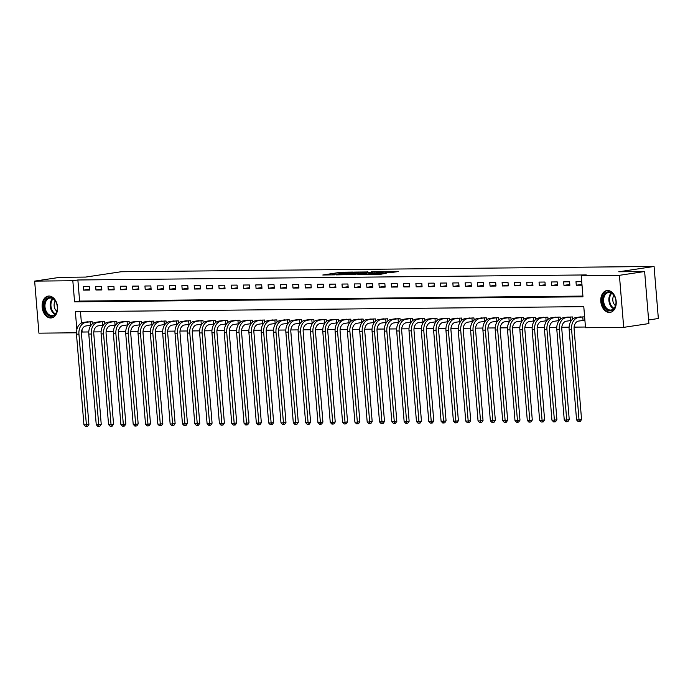 <?xml version="1.0" encoding="UTF-8"?>
<svg xmlns="http://www.w3.org/2000/svg" width="693" height="693" viewBox="0 0 693 693"><rect width="100%" height="100%" fill="white"/><g stroke="black" fill="none" stroke-linecap="round" stroke-linejoin="round"><path stroke-width="1.04" d="M353.257 272.063L341.043 272.219L322.799 275.008L334.84 274.826L332.268 274.636L333.602 274.298L344.049 273.44L341.476 273.25L344.291 272.687L353.257 272.063M609.398 312.439A11.036 7.649 81.4 0 1 600.866 302.079A11.036 7.649 81.4 0 1 606.86 290.558A11.036 7.649 81.4 0 1 607.596 290.497A11.036 7.649 81.4 0 1 616.129 300.857A11.036 7.649 81.4 0 1 610.143 312.378A11.036 7.649 81.4 0 1 609.398 312.439M50.745 317.983A11.036 7.649 81.4 0 1 42.212 307.614A11.036 7.649 81.4 0 1 48.207 296.102A11.036 7.649 81.4 0 1 48.943 296.041A11.036 7.649 81.4 0 1 57.476 306.401A11.036 7.649 81.4 0 1 51.49 317.922A11.036 7.649 81.4 0 1 50.745 317.983M390.999 272.566L398.371 271.552L384.606 271.786L366.372 274.575L380.136 274.341L386.2 273.293L370.071 274.281L382.917 272.236L389.206 271.907L385.724 272.583L390.999 272.566M76.429 332.787L38.929 333.16L34.65 281.115L59.867 277.33L85.733 277.07L121.032 271.76L654.071 266.467L618.771 271.777L644.629 271.526L619.412 275.32L623.691 327.356L585.516 327.737L583.783 306.644L75.372 311.685L76.836 329.513M34.65 281.115L72.826 280.743L74.567 301.836L582.969 296.795L581.236 275.693L619.412 275.32M581.236 275.693L586.278 274.939L77.876 279.981L72.826 280.743M367.879 271.959L354.53 272.089L336.296 274.87L350.06 274.636L367.905 271.812M371.526 271.777L383.333 271.699L365.098 274.489L357.865 274.662L365.921 273.363L362.292 273.363L351.16 274.74L371.552 272.028M77.876 279.981L79.608 301.083L582.917 296.084M83.636 290.133L89.553 290.072L89.258 286.555L83.351 286.616L83.636 290.133L89.484 289.25M95.955 290.012L101.862 289.951L101.576 286.434L95.669 286.495L95.955 290.012L101.802 289.128M108.273 289.882L114.18 289.83L113.895 286.313L107.978 286.374L108.273 289.882L114.111 289.007M120.582 289.761L126.498 289.709L126.213 286.192L120.296 286.244L120.582 289.761L126.429 288.886M132.9 289.639L138.817 289.579L138.522 286.07L132.614 286.122L132.9 289.639L138.747 288.764M145.218 289.518L151.126 289.457L150.84 285.94L144.932 286.001L145.218 289.518L151.065 288.643M157.536 289.397L163.444 289.336L163.158 285.819L157.242 285.88L157.536 289.397L163.375 288.522M169.854 289.276L175.762 289.215L175.476 285.698L169.56 285.759L169.854 289.276L175.693 288.392M182.164 289.154L188.08 289.094L187.786 285.577L181.878 285.637L182.164 289.154L188.011 288.271M194.482 289.033L200.398 288.972L200.104 285.455L194.196 285.516L194.482 289.033L200.329 288.149M206.8 288.912L212.708 288.851L212.422 285.334L206.505 285.395L206.8 288.912L212.638 288.028M219.118 288.782L225.026 288.73L224.74 285.213L218.823 285.273L219.118 288.782L224.956 287.907M231.427 288.66L237.344 288.609L237.049 285.092L231.141 285.144L231.427 288.66L237.275 287.786M243.745 288.539L249.662 288.487L249.367 284.97L243.46 285.022L243.745 288.539L249.593 287.664M256.064 288.418L261.971 288.357L261.685 284.84L255.778 284.901L256.064 288.418L261.911 287.543M268.382 288.297L274.289 288.236L274.004 284.719L268.087 284.78L268.382 288.297L274.22 287.422M280.691 288.175L286.607 288.115L286.313 284.598L280.405 284.658L280.691 288.175L286.538 287.292M293.009 288.054L298.926 287.993L298.631 284.476L292.723 284.537L293.009 288.054L298.856 287.171M305.327 287.933L311.235 287.872L310.949 284.355L305.041 284.416L305.327 287.933L311.174 287.049M317.645 287.812L323.553 287.751L323.267 284.234L317.351 284.295L317.645 287.812L323.484 286.928M329.955 287.69L335.871 287.63L335.585 284.113L329.669 284.173L329.955 287.69L335.802 286.807M342.273 287.56L348.189 287.508L347.895 283.991L341.987 284.052L342.273 287.56L348.12 286.685M354.591 287.439L360.499 287.387L360.213 283.87L354.305 283.922L354.591 287.439L360.438 286.564M366.909 287.318L372.817 287.257L372.531 283.749L366.614 283.801L366.909 287.318L372.747 286.443M379.227 287.197L385.135 287.136L384.849 283.619L378.932 283.68L379.227 287.197L385.065 286.322M391.536 287.075L397.453 287.015L397.158 283.498L391.25 283.558L391.536 287.075L397.384 286.2M403.854 286.954L409.771 286.893L409.476 283.376L403.569 283.437L403.854 286.954L409.702 286.07M416.172 286.833L422.08 286.772L421.794 283.255L415.878 283.316L416.172 286.833L422.02 285.949M428.491 286.711L434.398 286.651L434.113 283.134L428.196 283.194L428.491 286.711L434.329 285.828M440.8 286.59L446.716 286.53L446.422 283.013L440.514 283.073L440.8 286.59L446.647 285.707M453.118 286.46L459.035 286.408L458.74 282.891L452.832 282.952L453.118 286.46L458.965 285.585M465.436 286.339L471.344 286.287L471.058 282.77L465.15 282.822L465.436 286.339L471.283 285.464M477.754 286.218L483.662 286.166L483.376 282.649L477.46 282.701L477.754 286.218L483.593 285.343M490.064 286.096L495.98 286.036L495.694 282.519L489.778 282.579L490.064 286.096L495.911 285.221M502.382 285.975L508.298 285.914L508.004 282.397L502.096 282.458L502.382 285.975L508.229 285.1M514.7 285.854L520.608 285.793L520.322 282.276L514.414 282.337L514.7 285.854L520.547 284.97M527.018 285.733L532.926 285.672L532.64 282.155L526.723 282.216L527.018 285.733L532.856 284.849M539.336 285.611L545.244 285.551L544.958 282.034L539.041 282.094L539.336 285.611L545.174 284.728M551.645 285.49L557.562 285.429L557.267 281.912L551.359 281.973L551.645 285.49L557.493 284.606M563.963 285.369L569.871 285.308L569.585 281.791L563.678 281.852L563.963 285.369L569.811 284.485M581.73 281.67L575.987 281.73L576.281 285.239L582.016 285.187M81.965 329.79L82.155 332.025L88.765 331.956M93.789 331.912L101.083 331.834M106.107 331.782L113.401 331.713M118.416 331.661L125.719 331.592M130.734 331.54L138.028 331.471M143.053 331.419L150.346 331.349M155.371 331.297L162.664 331.228M167.68 331.176L174.982 331.107M179.998 331.055L187.301 330.985M192.316 330.933L199.61 330.856M204.634 330.812L211.928 330.734M216.944 330.691L224.246 330.613M229.262 330.561L236.564 330.492M241.58 330.44L248.874 330.37M253.898 330.318L261.192 330.249M266.216 330.197L273.51 330.128M278.525 330.076L285.828 330.007M290.843 329.955L298.137 329.885M303.162 329.833L310.455 329.755M315.48 329.712L322.773 329.634M327.789 329.591L335.091 329.513M340.107 329.461L347.401 329.392M352.425 329.34L359.719 329.27M364.743 329.218L372.037 329.149M377.053 329.097L384.355 329.028M389.371 328.976L396.673 328.906M401.689 328.854L408.983 328.785M414.007 328.733L421.301 328.655M426.316 328.612L433.619 328.534M438.634 328.491L445.937 328.413M450.952 328.369L458.246 328.291M463.27 328.239L470.564 328.17M475.589 328.118L482.882 328.049M487.898 327.997L495.2 327.928M500.216 327.876L507.51 327.806M512.534 327.754L519.828 327.685M524.852 327.633L532.146 327.564M537.162 327.512L544.464 327.434M549.48 327.391L556.774 327.313M561.798 327.269L569.092 327.191M574.116 327.139L585.455 327.027M80.475 311.633L81.41 323.051M86.261 322.02L92.152 321.717L92.325 323.865M98.579 321.899L104.47 321.595L104.643 323.744M110.889 321.769L116.788 321.474L116.961 323.622M123.207 321.647L129.097 321.353L129.279 323.501M140.099 324.766L135.187 325.485A7.077 5.076 89.4 0 0 130.726 333.272L138.176 423.925L136.833 425.874L135.819 426.03L134.84 426.039L133.195 424.333L125.736 333.679A10.612 7.614 -90.6 0 1 132.441 321.994L137.11 321.275M135.525 321.526L141.415 321.231L141.589 323.38M152.417 324.645L147.505 325.363A7.077 5.076 89.4 0 0 143.044 333.151L150.494 423.804L149.151 425.753L148.137 425.909L147.159 425.918L145.513 424.211L138.054 333.558A10.612 7.614 -90.6 0 1 144.75 321.873L149.428 321.154M147.843 321.405L153.733 321.11L153.907 323.259M160.152 321.283L166.051 320.989L166.225 323.137M172.47 321.162L178.361 320.868L178.543 323.007M184.788 321.041L190.679 320.738L190.852 322.886M197.107 320.92L202.997 320.616L203.17 322.765M213.99 324.029L209.087 324.748A7.077 5.076 89.4 0 0 204.617 332.545L212.075 423.198L210.733 425.147L209.719 425.294L208.732 425.303L207.086 423.596L199.636 332.943A10.612 7.614 -90.6 0 1 206.332 321.257L211.01 320.538M209.416 320.798L215.315 320.495L215.488 322.643M226.308 323.908L221.405 324.627A7.077 5.076 89.4 0 0 216.935 332.423L224.393 423.076L223.042 425.026L222.037 425.173L221.05 425.181L219.404 423.475L211.954 332.822A10.612 7.614 -90.6 0 1 218.65 321.136L223.319 320.417M221.734 320.677L227.625 320.374L227.806 322.522M234.052 320.547L239.943 320.253L240.124 322.401M246.37 320.426L252.261 320.131L252.434 322.28M258.688 320.305L264.579 320.01L264.752 322.158M270.998 320.183L276.888 319.889L277.07 322.037M287.89 323.293L282.978 324.021A7.077 5.076 89.4 0 0 278.517 331.808L285.966 422.461L284.624 424.411L283.619 424.566L282.631 424.575L280.986 422.869L273.536 332.216A10.612 7.614 -90.6 0 1 280.232 320.53L284.901 319.811M283.316 320.062L289.206 319.768L289.388 321.916M295.634 319.941L301.524 319.646L301.698 321.786M307.952 319.82L313.842 319.516L314.016 321.665M320.261 319.698L326.16 319.395L326.334 321.543M332.579 319.577L338.47 319.274L338.652 321.422M349.471 322.687L344.56 323.406A7.077 5.076 89.4 0 0 340.098 331.202L347.548 421.855L346.205 423.804L345.201 423.951L344.213 423.96L342.567 422.254L335.109 331.601A10.612 7.614 -90.6 0 1 341.814 319.915L346.483 319.196M344.897 319.447L350.788 319.152L350.961 321.301M361.789 322.566L356.878 323.284A7.077 5.076 89.4 0 0 352.416 331.081L359.866 421.734L358.524 423.683L357.51 423.83L356.531 423.839L354.885 422.132L347.427 331.479A10.612 7.614 -90.6 0 1 354.123 319.794L358.801 319.075M357.216 319.326L363.106 319.031L363.279 321.18M369.525 319.204L375.424 318.91L375.597 321.058M381.843 319.083L387.733 318.789L387.915 320.937M394.161 318.962L400.052 318.667L400.233 320.816M406.479 318.841L412.37 318.546L412.543 320.686M423.362 321.95L418.459 322.678A7.077 5.076 89.4 0 0 413.99 330.466L421.448 421.119L420.105 423.068L419.092 423.224L418.104 423.232L416.458 421.526L409.009 330.873A10.612 7.614 -90.6 0 1 415.705 319.178L420.382 318.459M418.789 318.719L424.688 318.416L424.861 320.564M435.68 321.829L430.777 322.548A7.077 5.076 89.4 0 0 426.308 330.344L433.766 420.998L432.415 422.947L431.41 423.094L430.422 423.111L428.776 421.396L421.327 330.743A10.612 7.614 -90.6 0 1 428.023 319.057L432.701 318.338M431.107 318.598L436.997 318.295L437.179 320.443M443.425 318.477L449.315 318.174L449.497 320.322M455.743 318.356L461.633 318.052L461.807 320.201M468.061 318.226L473.951 317.931L474.125 320.079M480.37 318.104L486.261 317.81L486.443 319.958M497.262 321.223L492.351 321.942A7.077 5.076 89.4 0 0 487.889 329.729L495.339 420.382L493.996 422.332L492.992 422.487L492.004 422.496L490.358 420.79L482.908 330.137A10.612 7.614 -90.6 0 1 489.605 318.451L494.274 317.732M492.688 317.983L498.579 317.689L498.761 319.837M505.006 317.862L510.897 317.567L511.07 319.716M517.325 317.74L523.215 317.446L523.388 319.594M529.634 317.619L535.533 317.325L535.706 319.464M541.952 317.498L547.842 317.195L548.024 319.343M558.844 320.608L553.932 321.327A7.077 5.076 89.4 0 0 549.471 329.123L556.921 419.776L555.578 421.725L554.573 421.872L553.586 421.89L551.94 420.175L544.481 329.521A10.612 7.614 -90.6 0 1 551.186 317.836L555.855 317.117M554.27 317.377L560.161 317.073L560.334 319.222M571.162 320.487L566.25 321.205A7.077 5.076 89.4 0 0 561.789 329.002L569.239 419.655L567.896 421.604L566.883 421.751L565.904 421.76L564.258 420.053L556.8 329.4A10.612 7.614 -90.6 0 1 563.496 317.715L568.173 316.996M566.588 317.255L572.479 316.952L572.652 319.101M583.471 320.365L584.909 320.348M578.898 317.125L584.615 316.831M648.613 319.975L658.35 318.511L654.071 266.467M644.629 271.526L648.908 323.57L623.691 327.356M82.155 332.025L81.462 332.129M79.608 301.083L74.567 301.836M576.281 285.239L581.947 284.39M356.167 272.124L338.86 274.662L346.803 274.168L357.493 272.557L358.827 272.228L356.167 272.124M373.007 272.34L363.279 273.12L373.007 272.34L373.085 273.285M91.069 325.225L85.923 325.97A7.077 5.076 89.4 0 0 81.462 333.766L88.912 424.419L87.569 426.368L86.556 426.516L85.577 426.533L83.931 424.818L76.473 334.165A10.612 7.614 -90.6 0 1 83.169 322.479L87.846 321.76M83.931 424.818L86.391 424.8L78.941 334.147A10.612 7.614 -90.6 0 1 85.637 322.453L90.54 321.734M86.556 426.516L86.391 424.8L88.912 424.419M90.419 325.294L90.133 321.777M103.387 325.104L98.241 325.849A7.077 5.076 89.4 0 0 93.78 333.645L101.23 424.298L99.887 426.247L98.874 426.394L97.886 426.403L96.24 424.696L88.791 334.043A10.612 7.614 -90.6 0 1 95.487 322.358L100.164 321.639M96.24 424.696L98.709 424.679L91.251 334.026A10.612 7.614 -90.6 0 1 97.956 322.332L102.859 321.613M98.874 426.394L98.709 424.679L101.23 424.298M102.737 325.173L102.443 321.656M115.696 324.982L110.559 325.727A7.077 5.076 89.4 0 0 106.09 333.524L113.548 424.177L112.197 426.126L111.192 426.273L110.204 426.282L108.558 424.575L101.109 333.922A10.612 7.614 -90.6 0 1 107.805 322.236L112.483 321.517M108.558 424.575L111.027 424.549L103.569 333.896A10.612 7.614 -90.6 0 1 110.265 322.21L115.177 321.491M111.192 426.273L111.027 424.549L113.548 424.177M115.055 325.052L114.761 321.535M128.014 324.861L122.878 325.606A7.077 5.076 89.4 0 0 118.408 333.402L125.857 424.055L124.515 426.004L123.51 426.152L122.522 426.16L120.877 424.454L113.427 333.801A10.612 7.614 -90.6 0 1 120.123 322.115L124.792 321.396M120.877 424.454L123.337 424.428L115.887 333.775A10.612 7.614 -90.6 0 1 122.583 322.089L127.495 321.37M123.51 426.152L123.337 424.428L125.857 424.055M127.365 324.93L127.079 321.413M133.195 424.333L135.655 424.307L128.205 333.654A10.612 7.614 -90.6 0 1 134.901 321.968L139.804 321.249M135.819 426.03L135.655 424.307L138.176 423.925M139.683 324.809L139.397 321.292M56.8 311.581A9.546 6.618 81.4 0 1 47.999 315.142A9.546 6.618 81.4 0 1 44.499 302.2A9.546 6.618 81.4 0 1 50.364 297.418A9.546 6.618 81.4 0 1 56.549 303.335A9.546 6.618 81.4 0 1 57.337 308.55A9.546 6.618 81.4 0 1 56.8 311.581M56.583 303.43A8.844 6.124 -98.6 0 0 49.844 298.068A8.844 6.124 -98.6 0 0 45.461 302.469A8.844 6.124 -98.6 0 0 46.37 311.625A8.844 6.124 -98.6 0 0 52.469 315.558A8.844 6.124 -98.6 0 0 56.852 311.157A8.844 6.124 -98.6 0 0 57.337 308.446M55.293 300.953A6.298 4.366 -98.6 0 0 54.461 302.616A6.298 4.366 -98.6 0 0 56.835 311.2M49.021 296.05L49.064 296.041A10.967 7.597 -98.6 0 0 49.021 296.05A10.967 7.597 -98.6 0 0 43.59 301.507A10.967 7.597 -98.6 0 0 44.716 312.855A10.967 7.597 -98.6 0 0 52.278 317.732A10.967 7.597 -98.6 0 0 52.33 317.723L52.278 317.732M608.523 291.848A9.546 6.618 81.4 0 1 615.202 297.791A9.546 6.618 81.4 0 1 615.99 303.006A9.546 6.618 81.4 0 1 610.091 310.845A9.546 6.618 81.4 0 1 602.659 301.412A9.546 6.618 81.4 0 1 608.523 291.848M615.237 297.886A8.844 6.124 -98.6 0 0 609.086 292.481A8.844 6.124 -98.6 0 0 608.497 292.524A8.844 6.124 -98.6 0 0 603.698 301.758A8.844 6.124 -98.6 0 0 610.533 310.066A8.844 6.124 -98.6 0 0 611.131 310.014A8.844 6.124 -98.6 0 0 615.99 302.902M607.674 290.506L607.726 290.497A10.967 7.597 -98.6 0 0 607.674 290.506A10.967 7.597 -98.6 0 0 601.723 301.949A10.967 7.597 -98.6 0 0 610.204 312.248A10.967 7.597 -98.6 0 0 610.94 312.188A10.967 7.597 -98.6 0 0 610.983 312.179L610.94 312.188M613.955 295.409A6.298 4.366 -98.6 0 0 615.497 305.656M145.513 424.211L147.973 424.185L140.523 333.532A10.612 7.614 -90.6 0 1 147.219 321.847L152.122 321.128M148.137 425.909L147.973 424.185L150.494 423.804M152.001 324.688L151.715 321.171M164.96 324.489L159.823 325.242A7.077 5.076 89.4 0 0 155.353 333.03L162.812 423.683L161.46 425.632L160.455 425.788L159.468 425.797L157.822 424.09L150.372 333.437A10.612 7.614 -90.6 0 1 157.068 321.751L161.746 321.032M157.822 424.09L160.291 424.064L152.832 333.411A10.612 7.614 -90.6 0 1 159.529 321.725L164.44 321.006M160.455 425.788L160.291 424.064L162.812 423.683M164.319 324.567L164.024 321.05M177.278 324.367L172.141 325.121A7.077 5.076 89.4 0 0 167.671 332.909L175.13 423.562L173.778 425.511L172.774 425.667L171.786 425.675L170.14 423.969L162.69 333.316A10.612 7.614 -90.6 0 1 169.387 321.63L174.056 320.902M170.14 423.969L172.6 423.943L165.151 333.29A10.612 7.614 -90.6 0 1 171.847 321.604L176.758 320.876M172.774 425.667L172.6 423.943L175.13 423.562M176.628 324.445L176.343 320.928M189.596 324.246L184.451 325A7.077 5.076 89.4 0 0 179.989 332.787L187.439 423.44L186.096 425.389L185.092 425.545L184.104 425.554L182.458 423.847L175 333.194A10.612 7.614 -90.6 0 1 181.705 321.5L186.374 320.781M182.458 423.847L184.918 423.821L177.469 333.168A10.612 7.614 -90.6 0 1 184.165 321.483L189.076 320.755M185.092 425.545L184.918 423.821L187.439 423.44M188.946 324.324L188.661 320.807M201.914 324.125L196.769 324.87A7.077 5.076 89.4 0 0 192.308 332.666L199.757 423.319L198.415 425.268L197.401 425.415L196.422 425.433L194.776 423.718L187.318 333.064A10.612 7.614 -90.6 0 1 194.014 321.379L198.692 320.66M194.776 423.718L197.236 423.7L189.787 333.047A10.612 7.614 -90.6 0 1 196.483 321.361L201.386 320.634M197.401 425.415L197.236 423.7L199.757 423.319M201.265 324.194L200.979 320.677M207.086 423.596L209.555 423.579L202.096 332.926A10.612 7.614 -90.6 0 1 208.801 321.231L213.704 320.512M209.719 425.294L209.555 423.579L212.075 423.198M213.583 324.073L213.288 320.556M219.404 423.475L221.864 423.449L214.414 332.796A10.612 7.614 -90.6 0 1 221.11 321.11L226.022 320.391M222.037 425.173L221.864 423.449L224.393 423.076M225.901 323.952L225.606 320.435M238.86 323.761L233.714 324.506A7.077 5.076 89.4 0 0 229.253 332.302L236.703 422.955L235.36 424.904L234.355 425.052L233.368 425.06L231.722 423.354L224.272 332.701A10.612 7.614 -90.6 0 1 230.968 321.015L235.637 320.296M231.722 423.354L234.182 423.328L226.732 332.675A10.612 7.614 -90.6 0 1 233.428 320.989L238.34 320.27M234.355 425.052L234.182 423.328L236.703 422.955M238.21 323.83L237.924 320.313M251.178 323.64L246.032 324.385A7.077 5.076 89.4 0 0 241.571 332.172L249.021 422.825L247.678 424.783L246.665 424.93L245.686 424.939L244.04 423.232L236.582 332.579A10.612 7.614 -90.6 0 1 243.278 320.894L247.955 320.175M244.04 423.232L246.5 423.206L239.05 332.553A10.612 7.614 -90.6 0 1 245.746 320.868L250.649 320.149M246.665 424.93L246.5 423.206L249.021 422.825M250.528 323.709L250.242 320.192M263.496 323.518L258.35 324.263A7.077 5.076 89.4 0 0 253.881 332.051L261.339 422.704L259.996 424.653L258.983 424.809L257.995 424.818L256.349 423.111L248.9 332.458A10.612 7.614 -90.6 0 1 255.596 320.772L260.273 320.053M256.349 423.111L258.818 423.085L251.36 332.432A10.612 7.614 -90.6 0 1 258.065 320.746L262.968 320.027M258.983 424.809L258.818 423.085L261.339 422.704M262.846 323.588L262.552 320.071M275.805 323.388L270.668 324.142A7.077 5.076 89.4 0 0 266.199 331.93L273.657 422.583L272.306 424.532L271.301 424.688L270.313 424.696L268.667 422.99L261.218 332.337A10.612 7.614 -90.6 0 1 267.914 320.651L272.592 319.932M268.667 422.99L271.136 422.964L263.678 332.311A10.612 7.614 -90.6 0 1 270.374 320.625L275.286 319.906M271.301 424.688L271.136 422.964L273.657 422.583M275.164 323.466L274.87 319.949M280.986 422.869L283.446 422.843L275.996 332.19A10.612 7.614 -90.6 0 1 282.692 320.504L287.604 319.776M283.619 424.566L283.446 422.843L285.966 422.461M287.474 323.345L287.188 319.828M300.441 323.146L295.296 323.9A7.077 5.076 89.4 0 0 290.835 331.687L298.285 422.34L296.942 424.289L295.928 424.445L294.949 424.454L293.304 422.747L285.845 332.094A10.612 7.614 -90.6 0 1 292.55 320.4L297.219 319.681M293.304 422.747L295.764 422.721L288.314 332.068A10.612 7.614 -90.6 0 1 295.01 320.383L299.913 319.655M295.928 424.445L295.764 422.721L298.285 422.34M299.792 323.224L299.506 319.707M312.76 323.025L307.614 323.778A7.077 5.076 89.4 0 0 303.153 331.566L310.603 422.219L309.26 424.168L308.246 424.324L307.259 424.333L305.613 422.626L298.163 331.973A10.612 7.614 -90.6 0 1 304.859 320.279L309.537 319.56M305.613 422.626L308.082 422.6L300.623 331.947A10.612 7.614 -90.6 0 1 307.328 320.261L312.231 319.534M308.246 424.324L308.082 422.6L310.603 422.219M312.11 323.094L311.815 319.586M325.069 322.903L319.932 323.648A7.077 5.076 89.4 0 0 315.462 331.445L322.921 422.098L321.569 424.047L320.564 424.194L319.577 424.211L317.931 422.496L310.481 331.843A10.612 7.614 -90.6 0 1 317.177 320.157L321.855 319.438M317.931 422.496L320.4 422.479L312.941 331.826A10.612 7.614 -90.6 0 1 319.638 320.131L324.549 319.412M320.564 424.194L320.4 422.479L322.921 422.098M324.428 322.973L324.133 319.456M337.387 322.782L332.25 323.527A7.077 5.076 89.4 0 0 327.78 331.323L335.23 421.976L333.887 423.925L332.883 424.073L331.895 424.081L330.249 422.375L322.799 331.722A10.612 7.614 -90.6 0 1 329.496 320.036L334.165 319.317M330.249 422.375L332.709 422.358L325.26 331.704A10.612 7.614 -90.6 0 1 331.956 320.01L336.867 319.291M332.883 424.073L332.709 422.358L335.23 421.976M336.737 322.851L336.451 319.334M342.567 422.254L345.027 422.228L337.578 331.575A10.612 7.614 -90.6 0 1 344.274 319.889L349.185 319.17M345.201 423.951L345.027 422.228L347.548 421.855M349.055 322.73L348.77 319.213M354.885 422.132L357.345 422.106L349.896 331.453A10.612 7.614 -90.6 0 1 356.592 319.768L361.495 319.049M357.51 423.83L357.345 422.106L359.866 421.734M361.374 322.609L361.088 319.092M374.333 322.418L369.196 323.163A7.077 5.076 89.4 0 0 364.726 330.951L372.184 421.604L370.833 423.553L369.828 423.709L368.841 423.718L367.195 422.011L359.745 331.358A10.612 7.614 -90.6 0 1 366.441 319.672L371.119 318.953M367.195 422.011L369.664 421.985L362.205 331.332A10.612 7.614 -90.6 0 1 368.901 319.646L373.813 318.927M369.828 423.709L369.664 421.985L372.184 421.604M373.692 322.488L373.397 318.971M386.651 322.297L381.514 323.042A7.077 5.076 89.4 0 0 377.044 330.83L384.502 421.483L383.151 423.432L382.146 423.588L381.159 423.596L379.513 421.89L372.063 331.237A10.612 7.614 -90.6 0 1 378.759 319.551L383.428 318.832M379.513 421.89L381.973 421.864L374.523 331.211A10.612 7.614 -90.6 0 1 381.219 319.525L386.131 318.806M382.146 423.588L381.973 421.864L384.502 421.483M386.001 322.366L385.715 318.849M398.969 322.167L393.823 322.921A7.077 5.076 89.4 0 0 389.362 330.708L396.812 421.361L395.469 423.31L394.464 423.466L393.477 423.475L391.831 421.768L384.372 331.115A10.612 7.614 -90.6 0 1 391.077 319.43L395.746 318.711M391.831 421.768L394.291 421.742L386.841 331.089A10.612 7.614 -90.6 0 1 393.537 319.404L398.449 318.685M394.464 423.466L394.291 421.742L396.812 421.361M398.319 322.245L398.033 318.728M411.287 322.046L406.141 322.799A7.077 5.076 89.4 0 0 401.68 330.587L409.13 421.24L407.787 423.189L406.774 423.345L405.795 423.354L404.149 421.647L396.691 330.994A10.612 7.614 -90.6 0 1 403.387 319.308L408.064 318.581M404.149 421.647L406.609 421.621L399.159 330.968A10.612 7.614 -90.6 0 1 405.855 319.282L410.758 318.555M406.774 423.345L406.609 421.621L409.13 421.24M410.637 322.124L410.351 318.607M416.458 421.526L418.927 421.5L411.469 330.847A10.612 7.614 -90.6 0 1 418.174 319.161L423.076 318.433M419.092 423.224L418.927 421.5L421.448 421.119M422.955 322.002L422.661 318.485M428.776 421.396L431.237 421.379L423.787 330.726A10.612 7.614 -90.6 0 1 430.483 319.04L435.395 318.312M431.41 423.094L431.237 421.379L433.766 420.998M435.273 321.873L434.979 318.356M448.232 321.682L443.087 322.427A7.077 5.076 89.4 0 0 438.626 330.223L446.075 420.876L444.733 422.825L443.728 422.973L442.74 422.981L441.094 421.275L433.645 330.622A10.612 7.614 -90.6 0 1 440.341 318.936L445.01 318.217M441.094 421.275L443.555 421.257L436.105 330.604A10.612 7.614 -90.6 0 1 442.801 318.91L447.713 318.191M443.728 422.973L443.555 421.257L446.075 420.876M447.583 321.751L447.297 318.234M460.55 321.561L455.405 322.306A7.077 5.076 89.4 0 0 450.944 330.102L458.394 420.755L457.051 422.704L456.037 422.851L455.058 422.86L453.413 421.153L445.954 330.5A10.612 7.614 -90.6 0 1 452.65 318.815L457.328 318.096M453.413 421.153L455.873 421.127L448.423 330.474A10.612 7.614 -90.6 0 1 455.119 318.789L460.022 318.07M456.037 422.851L455.873 421.127L458.394 420.755M459.901 321.63L459.615 318.113M472.869 321.439L467.723 322.184A7.077 5.076 89.4 0 0 463.262 329.981L470.712 420.634L469.369 422.583L468.355 422.73L467.368 422.739L465.722 421.032L458.272 330.379A10.612 7.614 -90.6 0 1 464.968 318.693L469.646 317.974M465.722 421.032L468.191 421.006L460.732 330.353A10.612 7.614 -90.6 0 1 467.437 318.667L472.34 317.948M468.355 422.73L468.191 421.006L470.712 420.634M472.219 321.509L471.924 317.992M485.178 321.318L480.041 322.063A7.077 5.076 89.4 0 0 475.571 329.851L483.03 420.504L481.678 422.461L480.673 422.609L479.686 422.617L478.04 420.911L470.59 330.258A10.612 7.614 -90.6 0 1 477.286 318.572L481.964 317.853M478.04 420.911L480.509 420.885L473.05 330.232A10.612 7.614 -90.6 0 1 479.747 318.546L484.658 317.827M480.673 422.609L480.509 420.885L483.03 420.504M484.537 321.387L484.242 317.87M490.358 420.79L492.818 420.764L485.369 330.111A10.612 7.614 -90.6 0 1 492.065 318.425L496.976 317.706M492.992 422.487L492.818 420.764L495.339 420.382M496.846 321.266L496.56 317.749M509.814 321.067L504.669 321.821A7.077 5.076 89.4 0 0 500.207 329.608L507.657 420.261L506.314 422.21L505.301 422.366L504.322 422.375L502.676 420.668L495.218 330.015A10.612 7.614 -90.6 0 1 501.923 318.33L506.592 317.611M502.676 420.668L505.136 420.642L497.687 329.989A10.612 7.614 -90.6 0 1 504.383 318.304L509.286 317.585M505.301 422.366L505.136 420.642L507.657 420.261M509.164 321.145L508.879 317.628M522.132 320.946L516.987 321.699A7.077 5.076 89.4 0 0 512.525 329.487L519.975 420.14L518.633 422.089L517.619 422.245L516.631 422.254L514.994 420.547L507.536 329.894A10.612 7.614 -90.6 0 1 514.232 318.208L518.91 317.489M514.994 420.547L517.454 420.521L509.996 329.868A10.612 7.614 -90.6 0 1 516.701 318.182L521.604 317.455M517.619 422.245L517.454 420.521L519.975 420.14M521.482 321.024L521.197 317.507M534.442 320.824L529.305 321.578A7.077 5.076 89.4 0 0 524.835 329.366L532.293 420.019L530.942 421.968L529.937 422.124L528.95 422.132L527.304 420.426L519.854 329.773A10.612 7.614 -90.6 0 1 526.55 318.078L531.228 317.359M527.304 420.426L529.773 420.4L522.314 329.747A10.612 7.614 -90.6 0 1 529.01 318.061L533.922 317.333M529.937 422.124L529.773 420.4L532.293 420.019M533.801 320.902L533.506 317.385M546.76 320.703L541.623 321.448A7.077 5.076 89.4 0 0 537.153 329.244L544.603 419.897L543.26 421.846L542.255 422.002L541.268 422.011L539.622 420.304L532.172 329.651A10.612 7.614 -90.6 0 1 538.868 317.957L543.537 317.238M539.622 420.304L542.082 420.279L534.632 329.625A10.612 7.614 -90.6 0 1 541.328 317.94L546.24 317.212M542.255 422.002L542.082 420.279L544.603 419.897M546.11 320.772L545.824 317.264M551.94 420.175L554.4 420.157L546.95 329.504A10.612 7.614 -90.6 0 1 553.646 317.81L558.558 317.091M554.573 421.872L554.4 420.157L556.921 419.776M558.428 320.651L558.142 317.134M564.258 420.053L566.718 420.036L559.268 329.383A10.612 7.614 -90.6 0 1 565.964 317.689L570.867 316.97M566.883 421.751L566.718 420.036L569.239 419.655M570.746 320.53L570.46 317.013M584.892 320.209L578.568 321.084A7.077 5.076 89.4 0 0 574.099 328.88L581.557 419.534L580.214 421.483L579.201 421.63L578.213 421.639L576.567 419.932L569.118 329.279A10.612 7.614 -90.6 0 1 575.814 317.593L580.491 316.874M576.567 419.932L579.036 419.906L571.578 329.253A10.612 7.614 -90.6 0 1 578.274 317.567L583.185 316.848M579.201 421.63L579.036 419.906L581.557 419.534M583.064 320.409L582.77 316.892M341.155 273.57L341.043 272.219M343.061 272.877L343 272.063M346.855 274.809L346.803 274.168M357.571 273.51L357.493 272.557M365.583 274.411L365.506 273.466M367.004 274.203L366.918 273.12M368.953 273.908L368.875 272.964M376.412 274.515L376.36 273.952M379.435 274.419L379.357 273.501M381.384 274.151L381.315 273.337M83.169 322.479L85.637 322.453M76.473 334.165L78.941 334.147M95.487 322.358L97.956 322.332M88.791 334.043L91.251 334.026M107.805 322.236L110.265 322.21M101.109 333.922L103.569 333.896M120.123 322.115L122.583 322.089M113.427 333.801L115.887 333.775M132.441 321.994L134.901 321.968M125.736 333.679L128.205 333.654M54.972 314.301A8.844 6.124 81.4 0 1 50.719 301.68A8.844 6.124 81.4 0 1 52.599 298.536M53.11 298.822A8.55 5.925 -98.6 0 0 51.403 301.75A8.55 5.925 -98.6 0 0 55.371 313.877M613.626 308.757A8.844 6.124 81.4 0 1 609.008 301.394A8.844 6.124 81.4 0 1 611.252 293M611.763 293.278A8.55 5.925 -98.6 0 0 609.701 301.29A8.55 5.925 -98.6 0 0 614.024 308.333M144.75 321.873L147.219 321.847M138.054 333.558L140.523 333.532M157.068 321.751L159.529 321.725M150.372 333.437L152.832 333.411M169.387 321.63L171.847 321.604M162.69 333.316L165.151 333.29M181.705 321.5L184.165 321.483M175 333.194L177.469 333.168M194.014 321.379L196.483 321.361M187.318 333.064L189.787 333.047M206.332 321.257L208.801 321.231M199.636 332.943L202.096 332.926M218.65 321.136L221.11 321.11M211.954 332.822L214.414 332.796M230.968 321.015L233.428 320.989M224.272 332.701L226.732 332.675M243.278 320.894L245.746 320.868M236.582 332.579L239.05 332.553M255.596 320.772L258.065 320.746M248.9 332.458L251.36 332.432M267.914 320.651L270.374 320.625M261.218 332.337L263.678 332.311M280.232 320.53L282.692 320.504M273.536 332.216L275.996 332.19M292.55 320.4L295.01 320.383M285.845 332.094L288.314 332.068M304.859 320.279L307.328 320.261M298.163 331.973L300.623 331.947M317.177 320.157L319.638 320.131M310.481 331.843L312.941 331.826M329.496 320.036L331.956 320.01M322.799 331.722L325.26 331.704M341.814 319.915L344.274 319.889M335.109 331.601L337.578 331.575M354.123 319.794L356.592 319.768M347.427 331.479L349.896 331.453M366.441 319.672L368.901 319.646M359.745 331.358L362.205 331.332M378.759 319.551L381.219 319.525M372.063 331.237L374.523 331.211M391.077 319.43L393.537 319.404M384.372 331.115L386.841 331.089M403.387 319.308L405.855 319.282M396.691 330.994L399.159 330.968M415.705 319.178L418.174 319.161M409.009 330.873L411.469 330.847M428.023 319.057L430.483 319.04M421.327 330.743L423.787 330.726M440.341 318.936L442.801 318.91M433.645 330.622L436.105 330.604M452.65 318.815L455.119 318.789M445.954 330.5L448.423 330.474M464.968 318.693L467.437 318.667M458.272 330.379L460.732 330.353M477.286 318.572L479.747 318.546M470.59 330.258L473.05 330.232M489.605 318.451L492.065 318.425M482.908 330.137L485.369 330.111M501.923 318.33L504.383 318.304M495.218 330.015L497.687 329.989M514.232 318.208L516.701 318.182M507.536 329.894L509.996 329.868M526.55 318.078L529.01 318.061M519.854 329.773L522.314 329.747M538.868 317.957L541.328 317.94M532.172 329.651L534.632 329.625M551.186 317.836L553.646 317.81M544.481 329.521L546.95 329.504M563.496 317.715L565.964 317.689M556.8 329.4L559.268 329.383M575.814 317.593L578.274 317.567M569.118 329.279L571.578 329.253M358.922 273.302L358.827 272.228M365.999 274.35L365.921 273.363M374.203 273.12L374.116 272.063M389.267 272.583L389.206 271.907"/></g></svg>
